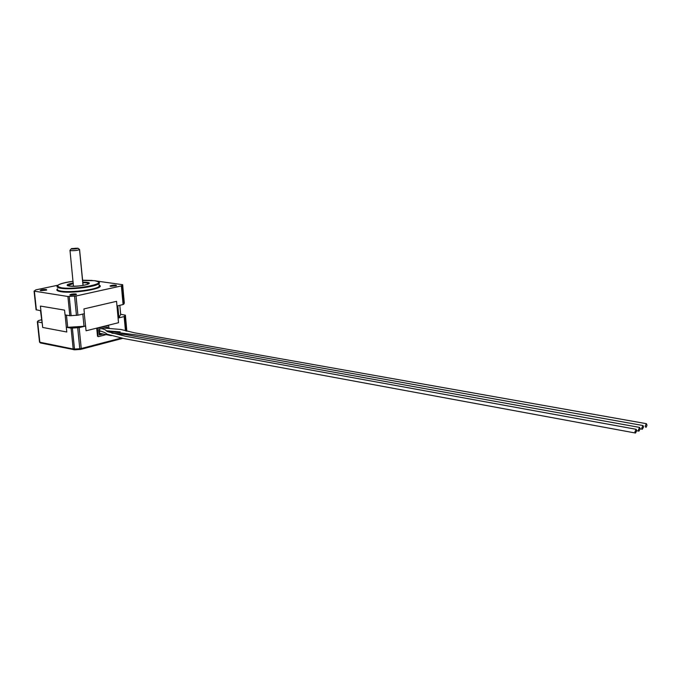 <?xml version="1.0" encoding="UTF-8"?>
<svg xmlns="http://www.w3.org/2000/svg" width="681" height="681" viewBox="0 0 681 681"><rect width="100%" height="100%" fill="white"/><g stroke="black" fill="none" stroke-linecap="round" stroke-linejoin="round"><path stroke-width="1.02" d="M40.792 290.668L40.188 290.438C41.149 289.706 43.192 289.391 46.317 289.502L46.691 290.004L40.792 290.668M46.368 290.149L40.817 290.676M70.483 295.179L69.82 294.916C70.773 294.158 72.85 293.834 76.051 293.954L76.459 294.524L70.483 295.179M76.17 294.652L70.441 295.179M110.765 286.318L110.058 286.046C110.96 285.348 112.944 285.058 116.008 285.16L116.477 285.705L110.765 286.318M116.17 285.833L110.671 286.301M71.88 249.008C74.91 249.067 76.944 248.803 77.992 248.216L71.42 248.608L71.88 249.008M78.621 248.735L79.515 249.638C77.532 250.429 74.646 250.77 70.85 250.651L69.973 250.208M100.345 330.906L99.188 332.396L99.937 333.367L111.309 335.656M640.174 428.792L639.612 427.413L638.395 429.754L638.957 431.133L640.174 428.792M99.281 334.848L98.66 329.834L99 329.263L99.698 330.787C104.014 332.098 106.406 333.222 106.866 334.15L124.07 338.61L635.518 433.039L636.744 430.605L636.173 429.302L634.947 431.737L635.518 433.039M643.579 426.902L643.017 425.54L641.808 427.889L642.37 429.243L643.579 426.902M646.95 425.114L646.397 423.684L645.205 425.94C645.716 427.983 646.303 427.702 646.95 425.114M76.161 248.216L72.697 248.616L76.161 248.216M83.116 285.424L79.575 249.527M57.876 285.228L35.812 289.876L34.084 291.127L67.904 296.49L76.025 295.988L77.932 315.209L84.401 313.686L83.933 308.91L116.553 301.325L116.979 305.99L116.553 301.325M40.417 306.075L40.911 310.74L40.417 306.075L64.567 310.119L65.053 314.894L69.837 315.72L67.904 296.49M41.473 319.772L38.281 320.649L37.353 321.755L42.196 322.82L42.682 327.459L66.789 331.996L66.312 327.255L66.789 331.996L42.69 327.459L40.911 310.74L36.067 309.736L34.084 291.247M77.932 315.209L69.837 315.72M76.025 295.988L121.397 285.935L122.657 284.709L124.325 303.232L123.082 304.543L116.979 305.99L118.511 322.7L86.07 330.787L85.61 326.046L79.166 327.629L81.235 348.519L121.158 338.074M122.657 284.709L96.43 281.023M92.284 280.461L82.571 280.197M66.466 315.141L67.7 327.314L84.018 326.293L82.81 314.06M37.676 321.994L39.838 342.228L73.199 349.021L71.088 328.14L66.312 327.263L65.155 314.911M117.83 305.786L118.903 317.746L120.665 314.426L119.83 305.318M84.265 313.711L86.078 330.787L118.511 322.7L118.085 318.07L124.163 316.58L125.406 315.201L120.648 314.247M42.103 322.803L40.511 310.672M71.088 328.14L79.166 327.629M85.474 326.08L84.018 326.293M67.7 327.314L66.415 327.28M109.088 328.412L108.551 325.467L96.779 328.608L97.494 336.116L98.524 336.593L105.955 334.694M96.779 328.608L97.715 328.148M108.424 325.475L97.119 328.038M98.26 336.55L97.494 336.116M117.813 305.795L118.903 317.746L118.213 318.036M109.377 331.502L109.318 330.915M97.374 328.71L98.09 336.227M99.537 334.899L103.001 334.013M107.921 328.387L107.411 327.161L99 329.263M108.194 331.324L108.151 330.889M99.06 333.971L100.797 333.528M105.564 328.242L105.512 327.638M99.324 285.22C106.33 288.318 73.752 293.928 60.967 291.698C57.255 291.093 56.063 290.2 57.366 288.999M73.284 283.5L67.64 285.705M88.028 284.164C83.116 285.807 76.885 286.446 69.334 286.08L67.172 285.407M57.527 288.77C56.71 289.817 57.979 290.608 61.316 291.136C71.267 292.873 97.23 289.51 99.222 286.292L99.094 284.998M98.558 282.036L98.949 283.492C96.966 286.675 70.986 290.012 61.026 288.31C57.689 287.791 56.429 287.007 57.238 285.969L58.932 284.573C61.945 283.219 66.653 282.121 73.063 281.279C58.004 283.688 54.105 285.841 61.367 287.757C76.74 290.225 111.582 282.624 94.472 280.7L82.52 280.444L94.582 280.691C98.915 281.738 100.379 282.666 98.949 283.492L99.111 285.203M82.759 282.104L86.921 282.309C95.961 283.373 77.362 287.382 69.215 286.08C65.512 285.254 66.849 284.215 73.225 282.947M88.717 283.798L86.581 282.853L82.742 282.649M73.454 286.292L69.998 250.446M79.941 349.455L74.689 349.813L74.493 349.072L79.771 348.74L77.694 327.842M74.655 349.787L40.426 342.952L39.532 342.1M122.657 338.355L81.039 349.268M122.725 338.363L80.962 349.319L79.966 349.481L79.771 348.74L81.235 348.519L80.962 349.319L73.778 349.77L73.199 349.021L74.493 349.072L72.39 328.174M123.082 304.543L121.397 285.935M34.39 291.34L36.391 309.966M125.457 330.821L124.163 316.58M107.836 327.527L106.721 327.331M122.103 285.654L123.78 304.245M124.861 316.265L126.198 331.017M126.845 331.187L125.406 315.201M76.459 315.422L74.544 296.184M69.207 296.516L71.139 315.754M37.361 321.875L39.515 341.964L40.426 342.952M77.992 248.216L79.498 249.442M111.922 333.179L125.525 334.558L639.612 427.413M101.605 328.617C106.968 330.089 104.78 329.919 107.555 331.673L125.355 336.227L636.173 429.302M106.585 331.077L139.954 335.452L643.017 425.54M103.844 328.055L120.92 329.476L134.404 332.788L646.397 423.684M79.515 249.638L83.014 285.441M67.725 285.288L67.768 285.756M106.313 330.813L120.179 331.877M642.37 429.243L640.174 428.843M638.957 431.133L636.744 430.724M71.233 248.829L70.194 250.072M122.086 285.671L123.763 304.271M124.844 316.29L126.172 331.017M98.379 336.601L97.783 336.491M108.551 325.467L107.956 325.365"/></g></svg>
